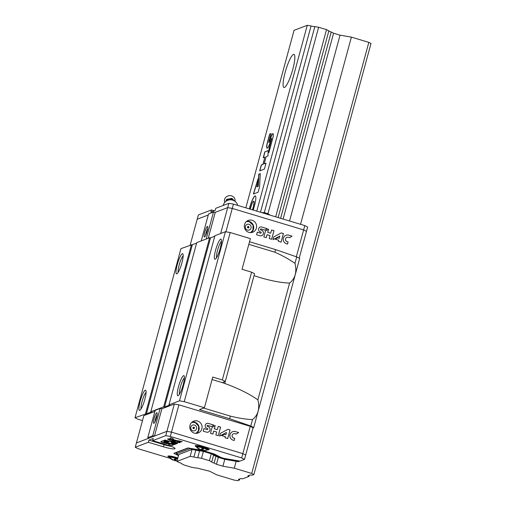 <?xml version="1.0" encoding="UTF-8"?>
<svg xmlns="http://www.w3.org/2000/svg" width="506" height="506" viewBox="0 0 506 506"><rect width="100%" height="100%" fill="white"/><g stroke="black" fill="none" stroke-linecap="round" stroke-linejoin="round"><path stroke-width="0.76" d="M253.879 474.539L251.71 473.439L234.278 468.189L222.918 466.228L216.46 464.287L214.114 463.091A3.207 0.449 -164.8 0 1 211.666 461.965A3.207 0.449 -164.8 0 1 211.761 461.889L209.408 460.694L201.514 458.316L197.732 457.664A3.207 0.449 -164.8 0 1 193.943 457.013L190.155 456.361L176.942 461.39L179.295 462.585A3.207 0.449 -164.8 0 1 181.736 463.711A3.207 0.449 -164.8 0 1 181.648 463.781L184.001 464.982L191.888 467.361L195.677 468.012A3.207 0.449 -164.8 0 1 199.459 468.664L209.705 471.257L216.758 474.849L234.189 480.099L237.681 480.7L239.496 480.011L238.415 479.454L240.812 478.543L242.557 478.847L249.003 476.393L247.921 475.842L250.312 474.932L252.058 475.229L253.879 474.539L370.993 43.478L368.83 42.371L351.398 37.121L340.038 35.167L333.58 33.225L331.228 32.023A3.207 0.449 -164.8 0 1 328.83 31.011M249.003 476.393L249.294 475.317M239.496 480.011L239.793 478.935M260.451 212.235L311.063 25.951L307.275 25.3L294.062 30.328L245.834 207.833M311.063 25.951A3.207 0.449 -164.8 0 0 314.846 26.603L318.635 27.254L326.528 29.633L328.875 30.828L278.142 217.567M251.71 473.439L368.83 42.371M234.278 468.189L236.15 461.289M300.539 224.316L351.398 37.121M222.918 466.228L224.79 459.334L218.339 457.392L215.986 456.191L214.114 463.091M289.546 221.002L340.038 35.167M216.46 464.287L218.339 457.392M283.088 219.06L333.58 33.225M280.615 218.314L331.228 32.023M211.761 461.889L213.633 454.995L211.28 453.8L203.393 451.422L199.604 450.77L197.732 457.664M209.408 460.694L211.28 453.8M275.669 216.821L326.528 29.633M201.514 458.316L203.393 451.422M267.959 213.76L318.635 27.254M264.296 212.672L314.846 26.603M193.943 457.013L195.816 450.119L192.033 449.467L178.814 454.489L176.942 461.39M190.155 456.361L192.033 449.467M256.782 211.135L307.275 25.3M292.759 69.474A17.293 3.257 106.8 0 1 283.967 87.481A17.293 3.257 106.8 0 1 285.839 69.98A17.293 3.257 106.8 0 1 293.942 54.357A17.293 3.257 106.8 0 1 292.759 69.474M271.096 133.527L269.666 134.071L267.522 141.952A7.116 1.341 -73.2 0 0 267.035 148.169A7.116 1.341 -73.2 0 0 270.653 140.763L271.627 138.189L271.545 139.245L269.015 148.543L268.876 152.66L272.633 138.827A6.192 1.164 -73.2 0 0 273.006 133.635A6.192 1.164 -73.2 0 0 269.919 139.865L268.857 142.616L268.952 141.408L271.096 133.527M268.161 150.573L264.84 151.838L263.234 157.752L264.897 157.119L262.93 164.342L261.267 164.975L259.66 170.889L264.417 169.08L266.023 163.166L264.208 163.855L266.169 156.639L267.984 155.949L268.161 150.573M259.559 186.961L260.28 173.602L258.768 174.178L258.117 186.29L256.839 186.777L257.864 182.995L258.104 178.637L253.38 194.019L258.13 192.217L259.559 186.961M253.278 210.079L254.562 205.36A10.816 2.037 -73.2 0 0 255.302 195.911A10.816 2.037 -73.2 0 0 249.806 207.163L249.338 208.889M252.627 209.882L253.538 205.847L252.488 209.838M253.392 205.803A5.503 1.037 -73.2 0 0 253.715 201.192A5.503 1.037 -73.2 0 0 250.976 206.72L250.306 209.18M253.538 205.847A5.503 1.037 -73.2 0 0 253.86 201.236A5.503 1.037 -73.2 0 0 253.784 201.23M255.372 195.936A10.816 2.037 -73.2 0 0 249.951 207.207L249.477 208.934M258.06 179.339L253.55 193.956M260.28 173.703L258.914 174.222L258.256 186.334L256.839 186.777M268.161 150.674L264.84 151.838M265.992 163.274L264.208 163.855M264.897 157.119L263.076 164.387L261.412 165.019L259.831 170.826M271.064 133.635L269.666 134.071M268.945 142.578L269.559 141.18M273.069 133.666A6.192 1.164 -73.2 0 0 270.059 139.903L269.698 141.225M271.678 138.271L269.16 148.581L269.04 152.059M269.806 134.109L267.668 141.996A7.116 1.341 -73.2 0 0 267.111 148.182M264.98 151.882L263.405 157.689M178.498 455.653L173.881 453.3L187.966 447.943L202.577 450.46L214.196 453.958L221.248 457.55L223.981 458.373L239.952 461.124L244.512 459.385L253.101 427.772L253.721 427.538L299.672 258.421L296.712 256.915L294.96 263.354C289.533 259.502 282.841 255.783 274.885 252.19L275.587 249.591L249.521 241.735M296.712 256.915L275.587 249.591M225.29 381.448L222.33 379.943L251.608 272.177L254.569 273.683L225.29 381.448L222.918 382.353A3.757 0.531 -164.8 0 0 222.823 382.428A3.757 0.531 -164.8 0 0 223.823 383.093L224.74 383.453C238.168 388.317 249.211 393.782 257.87 399.86L289.596 283.088C281.007 282.727 270.988 280.836 259.553 277.433L254.031 275.669M222.33 379.943L212.754 377.059L204.424 407.735L184.241 401.656L179.478 400.834L168.972 404.832L169.516 405.104L164.558 406.988L163.685 406.843L150.794 411.745L151.338 412.017L135.007 417.747L137.967 419.253L142.483 420.612M294.96 263.354C297.073 271.918 295.283 278.496 289.596 283.088M257.87 399.86C259.983 408.424 258.199 414.996 252.513 419.588C246.106 419.341 238.718 418.177 230.344 416.109L203.595 408.051M253.721 427.538L250.761 426.033L252.513 419.588M250.761 426.033L229.642 418.709L230.344 416.109M184.241 401.656L230.192 232.539L250.369 238.611L242.039 269.293L251.608 272.177M230.192 232.539L225.423 231.716L214.923 235.707L168.972 404.832M179.478 400.834L225.423 231.716M183.159 384.813A10.525 1.98 106.8 0 1 178.226 395.692A10.525 1.98 106.8 0 1 178.947 385.123A10.525 1.98 106.8 0 1 184.19 375.907A10.525 1.98 106.8 0 1 183.159 384.813M220.243 248.307A10.525 1.98 106.8 0 1 215.316 259.192A10.525 1.98 106.8 0 1 216.03 248.617A10.525 1.98 106.8 0 1 221.274 239.408A10.525 1.98 106.8 0 1 220.243 248.307M214.778 236.245L210.509 237.871L209.636 237.719L196.745 242.621L150.794 411.745M164.558 406.988L210.509 237.871M163.685 406.843L209.636 237.719M196.6 243.158L180.952 248.629L135.007 417.747M146.379 413.902L192.331 244.784M145.507 413.756L191.458 244.632M181.901 262.892A10.525 1.98 106.8 0 1 176.974 273.771A10.525 1.98 106.8 0 1 177.688 263.196A10.525 1.98 106.8 0 1 182.932 253.987A10.525 1.98 106.8 0 1 181.901 262.892M144.811 399.392A10.525 1.98 106.8 0 1 139.884 410.277A10.525 1.98 106.8 0 1 140.605 399.702A10.525 1.98 106.8 0 1 145.842 390.493A10.525 1.98 106.8 0 1 144.811 399.392M204.424 407.735L199.465 409.62L229.642 418.709M274.885 252.19L248.813 244.341M141.13 408.816A8.899 1.676 106.8 0 1 142.426 400.252A8.899 1.676 106.8 0 1 146.076 392.397M179.472 394.231A8.899 1.676 106.8 0 1 180.768 385.667A8.899 1.676 106.8 0 1 184.418 377.811M216.562 257.731A8.899 1.676 106.8 0 1 217.858 249.167A8.899 1.676 106.8 0 1 221.508 241.311M178.213 272.31A8.899 1.676 106.8 0 1 179.516 263.746A8.899 1.676 106.8 0 1 183.159 255.891M244.512 459.385L241.672 457.943L242.842 453.629L245.688 455.077L242.842 453.629L171.483 432.137L166.91 431.346L154.469 436.077L152.73 435.78L147.771 437.665L148.853 438.215L136.418 442.946L143.831 415.641L154.893 411.435M253.101 427.772L250.261 426.33L178.903 404.832L174.33 404.047L161.888 408.778L160.143 408.475L155.184 410.36L147.771 437.665M241.672 457.943L170.313 436.444L171.483 432.137L242.842 453.629L250.261 426.33M194.291 433.098A6.319 6.142 -110.8 0 1 193.684 421.156A6.319 6.142 -110.8 0 1 201.673 424.882A6.319 6.142 -110.8 0 1 194.291 433.098M170.313 436.444L165.74 435.66L166.91 431.346L171.483 432.137L178.903 404.832M216.676 431.979L215.86 434.977L218.276 435.704L220.61 427.127L218.194 426.4L217.302 429.676L214.348 428.784L215.24 425.508L212.122 427.361L210.496 433.364L212.912 434.091L213.722 431.087L216.676 431.979M233.102 440.169L234.177 440.492L234.746 438.386L233.671 438.063A2.283 2.22 69.2 0 1 233.538 433.768A2.283 2.22 69.2 0 1 234.86 433.699L236.201 434.104L238.655 432.56L235.429 431.593A4.491 4.364 69.2 0 0 229.895 436.027A4.491 4.364 69.2 0 0 233.102 440.169M225.025 437.741L227.732 438.55L230.059 429.973L227.915 429.328L220.363 433.383L219.623 436.109L226.467 432.434L225.84 434.736L224.297 434.274L221.837 435.596L225.322 436.646L225.025 437.741M203.924 428.614L207.15 429.569L203.931 428.595L203.229 431.175L206.454 432.143A2.954 2.872 69.2 0 0 210.098 429.227A2.954 2.872 69.2 0 0 207.985 426.501L207.447 426.337A0.5 0.487 69.2 0 1 207.403 425.388A0.5 0.487 69.2 0 0 207.416 426.349L207.447 426.337M207.15 429.569A0.569 0.557 69.2 0 0 207.858 428.999A0.569 0.557 69.2 0 0 207.447 428.474L206.91 428.31A2.568 2.498 69.2 0 1 206.752 423.484A2.568 2.498 69.2 0 1 208.244 423.402L213.899 425.103L211.508 426.52L213.861 425.116L208.244 423.402M207.365 425.401L207.403 425.388A0.5 0.487 69.2 0 1 207.707 425.375L211.508 426.52M165.74 435.66L152.641 440.637L153.223 438.487L148.928 440.119L148.34 442.276L135.241 447.253L136.418 442.946L166.91 431.346L174.33 404.047M154.469 436.077L161.888 408.778M152.73 435.78L160.143 408.475M156.537 417.577A5.528 1.044 106.8 0 1 153.729 423.332A5.528 1.044 106.8 0 1 154.324 417.741A5.528 1.044 106.8 0 1 156.917 412.751A5.528 1.044 106.8 0 1 156.537 417.577M154.906 421.985A5.528 1.044 106.8 0 1 157.151 414.528M207.118 429.581A0.569 0.557 69.2 0 0 207.485 429.562L207.473 429.569M208.213 423.414A2.568 2.498 69.2 0 0 206.739 423.49M208.251 432.086A2.954 2.872 69.2 0 0 207.953 426.514L207.416 426.349M225.84 434.736L224.272 434.287M219.623 436.102L226.467 432.434M227.7 438.544L230.028 429.986L227.89 429.341M236.188 434.097L238.623 432.573L235.398 431.605A4.491 4.364 69.2 0 0 232.652 431.694M233.538 433.768L233.506 433.781A2.283 2.22 69.2 0 0 233.639 438.076L233.671 438.063M234.145 440.486L234.714 438.398L233.639 438.076M212.881 434.078L213.722 431.087M217.302 429.676L214.316 428.797L215.202 425.533M218.25 435.698L220.572 427.14L218.187 426.419M192.305 421.903A6.319 6.142 -110.8 0 1 196.651 433.326M193.488 428.639A0.753 0.734 -110.8 0 1 193.418 427.216A0.753 0.734 -110.8 0 1 194.367 427.659A0.753 0.734 -110.8 0 1 193.488 428.639M193.121 427.431A0.753 0.734 -110.8 0 1 193.589 428.658M195.816 450.119A3.207 0.449 -164.8 0 0 199.604 450.77M213.583 455.179A3.207 0.449 -164.8 0 0 215.986 456.191M178.656 455.071L176.347 453.895L190.003 448.708L202.982 450.941L212.741 453.882L219.794 457.468L224.386 458.853L239.205 461.402L238.465 461.687L224.79 459.334M239.313 461.01L239.205 461.402M148.34 442.276L163.476 446.83A9.778 1.379 -164.8 0 0 175.057 448.575A9.778 1.379 -164.8 0 0 167.771 445.198L152.641 440.637M135.241 447.253L138.087 448.702L170.187 458.373M169.175 457.19A7.293 1.025 15.2 0 1 167.872 456.184A7.293 1.025 15.2 0 1 177.884 457.924M196.429 446.83A7.293 1.025 15.2 0 1 195.12 445.824A7.293 1.025 15.2 0 1 202.432 446.741A7.293 1.025 15.2 0 1 209.199 449.644A7.293 1.025 15.2 0 1 207.568 449.853M168.473 444.432L172.084 445.52L173.16 445.116A4.206 0.595 -164.8 0 0 173.261 445.027A4.206 0.595 -164.8 0 0 169.744 443.458A4.206 0.595 -164.8 0 0 165.247 442.731L163.704 442.408L164.988 441.915L162.837 440.846L160.959 441.561A3.656 0.512 -164.8 0 0 160.895 441.63A3.656 0.512 -164.8 0 0 163.887 442.971A3.656 0.512 -164.8 0 0 167.834 443.635L169.567 444.009L168.473 444.432M166.095 442.073L174.5 444.603L175.31 444.3L171.098 443.035L172.084 442.655L176.29 443.926L177.094 443.617L165.07 439.999L164.267 440.302L168.852 441.687L167.872 442.061L163.286 440.675L166.095 442.073L174.5 444.603M167.505 439.075L173.716 442.295L177.543 443.452L171.907 440.524L175.133 441.498L174.621 441.694L176.645 442.744L177.808 442.301L179.339 442.763L180.237 442.421L168.22 438.803L167.505 439.075M171.079 437.715L170.003 438.12A6.395 0.898 -164.8 0 0 169.845 438.259A6.395 0.898 -164.8 0 0 175.19 440.637A6.395 0.898 -164.8 0 0 182.027 441.744L179.073 440.852A3.251 0.455 -164.8 0 1 175.563 440.264A3.251 0.455 -164.8 0 1 172.9 439.069A3.251 0.455 -164.8 0 1 172.957 439.012L173.4 438.841L171.079 437.715M160.098 442.889A7.748 1.088 -164.8 0 0 169.523 445.754M148.928 440.119L164.058 444.679A9.778 1.379 -164.8 0 0 171.433 446.437M169.889 438.19A6.395 0.898 -164.8 0 0 175.487 440.568A6.395 0.898 -164.8 0 0 182.065 441.599L182.192 441.548M167.688 439.006L173.716 442.295M174.804 441.624L176.683 442.605L177.846 442.162L179.377 442.623L180.047 442.364M171.907 440.524L175.133 441.498M164.121 440.928L166.132 441.928M164.494 440.22L168.852 441.687M171.098 443.035L172.122 442.516L176.328 443.781L176.904 443.56M168.7 444.35L172.084 445.52M169.554 443.983L168.011 443.566M160.952 441.567A3.656 0.512 -164.8 0 0 164.184 442.902A3.656 0.512 -164.8 0 0 167.872 443.49L168.055 443.42M163.704 442.408L164.842 441.839M172.129 445.381L173.197 444.97A4.206 0.595 -164.8 0 0 173.248 444.945M173.754 442.155L176.828 443.079M174.545 444.458L175.12 444.243M188.409 448.025L176.739 452.459L176.347 453.895M190.104 448.316L190.003 448.708M203.077 450.612L202.982 450.941M212.83 453.547L212.741 453.882M219.952 456.893L219.794 457.468M224.493 458.461L224.386 458.853M175.721 452.604L176.581 453.041M201.148 449.543A9.949 9.753 90 0 0 201.502 449.632A10.601 2.119 -78.3 0 0 202.033 450.27A10.601 2.119 -78.3 0 0 202.141 450.283A10.601 10.398 90 0 0 205.898 450.391A9.949 1.986 -78.3 0 0 205.948 450.384A9.949 1.986 -78.3 0 0 206.22 450.264A10.601 10.133 -124.6 0 1 202.501 450.144A10.601 2.119 -78.3 0 0 203.488 448.873A9.949 9.506 -124.6 0 1 202.109 448.461A10.601 1.86 111.8 0 1 200.964 449.676A10.601 10.133 -124.6 0 1 197.713 447.702A9.949 1.746 111.8 0 1 197.391 447.823A10.601 10.398 90 0 0 200.604 449.815A10.601 1.86 111.8 0 1 200.446 449.796A10.601 10.601 0 0 1 196.676 447.291A5.56 0.784 15.2 0 1 202.147 447.785A5.56 0.784 15.2 0 1 207.112 450.131L207.953 448.67M201.502 449.632L201.609 449.088M202.141 450.283L202.476 448.594M202.501 450.144L202.742 448.677M173.893 459.91A9.949 9.753 90 0 0 174.247 459.998A10.601 2.119 -78.3 0 0 174.779 460.637A10.601 2.119 -78.3 0 0 174.886 460.643A10.601 10.398 90 0 0 177.081 460.877A10.601 10.601 0 0 1 174.779 460.637M177.119 460.738A10.601 10.133 -124.6 0 1 175.247 460.511A10.601 2.119 -78.3 0 0 176.24 459.239A9.949 9.506 -124.6 0 1 174.855 458.822A10.601 1.86 111.8 0 1 173.71 460.043A10.601 10.133 -124.6 0 1 170.459 458.069A9.949 1.746 111.8 0 1 170.136 458.189A10.601 10.398 90 0 0 173.349 460.182A10.601 1.86 111.8 0 1 173.197 460.156A10.601 10.601 0 0 1 169.428 457.658A5.56 0.784 15.2 0 1 171.673 457.43A5.56 0.784 15.2 0 1 177.593 458.993M174.247 459.998L174.355 459.454M174.886 460.643L175.228 458.955M175.247 460.511L175.487 459.043M163.027 443.768A6.135 0.867 -164.8 0 0 166.847 444.919M201.224 240.919L208.554 213.943L213.513 212.058L215.252 212.356L227.694 207.624L232.267 208.415L303.625 229.907L306.472 231.356L299.185 258.174M214.304 210.787L211.47 209.933L198.371 214.911L197.201 219.225L208.263 215.018L197.201 219.225L190.161 245.125M208.219 238.256L215.252 212.356L227.694 207.624L232.267 208.415L225.916 231.799M211.47 209.933L210.882 212.084L215.183 210.452L215.765 208.295L228.864 203.317L220.654 233.532M252.108 220.293A6.319 6.142 69.2 0 0 244.733 228.516A6.319 6.142 69.2 0 0 256.624 226.125A6.319 6.142 69.2 0 0 252.108 220.293M228.864 203.317L233.443 204.101L232.267 208.415L303.625 229.907L296.326 256.782M270.04 235.556L269.23 238.554L271.646 239.287L273.974 230.704L271.558 229.977L270.666 233.253L267.718 232.362L268.604 229.091L265.492 230.938L263.86 236.941L266.276 237.668L267.092 234.664L270.04 235.556M286.87 237.358L286.902 237.346A2.283 2.22 69.2 0 1 288.224 237.276L289.565 237.681L292.019 236.144L288.799 235.17A4.491 4.364 69.2 0 0 283.259 239.61A4.491 4.364 69.2 0 0 286.466 243.747L287.541 244.075L288.11 241.963L287.041 241.64A2.283 2.22 69.2 0 1 286.902 237.346A2.283 2.22 69.2 0 0 287.01 241.653L287.041 241.64M278.395 241.318L281.096 242.134L283.43 233.551L281.279 232.905L273.727 236.96L272.987 239.692L279.837 236.011L279.211 238.313L277.667 237.852L275.201 239.174L278.692 240.224L278.395 241.318M257.295 232.172L256.599 234.752L259.818 235.72A2.954 2.872 69.2 0 0 263.462 232.804A2.954 2.872 69.2 0 0 261.355 230.078L260.818 229.914A0.5 0.487 69.2 0 1 260.767 228.965A0.5 0.487 69.2 0 1 261.077 228.959L264.872 230.097L267.263 228.687L261.615 226.985A2.568 2.498 69.2 0 0 258.528 229.503A2.568 2.498 69.2 0 0 260.28 231.887L260.818 232.052A0.569 0.557 69.2 0 1 260.868 233.133A0.569 0.557 69.2 0 1 260.52 233.146L257.295 232.172M204.74 232.14A5.528 1.044 106.8 0 1 207.549 226.384A5.528 1.044 106.8 0 1 206.954 231.976A5.528 1.044 106.8 0 1 204.361 236.972A5.528 1.044 106.8 0 1 204.74 232.14M213.513 212.058L206.182 239.034M248.123 227.928A0.753 0.734 69.2 0 0 247.655 226.694M248.414 226.467A0.753 0.734 69.2 0 0 247.542 227.447A0.753 0.734 69.2 0 0 248.952 227.162A0.753 0.734 69.2 0 0 248.414 226.467M249.123 221.691A6.015 5.844 69.2 0 0 246.384 221.546L249.211 221.685L253.038 225.151L252.937 230.053L250.603 232.627M251.185 232.596A6.319 6.142 69.2 0 0 246.846 221.173M205.544 235.619A5.528 1.044 106.8 0 1 206.157 232.564A5.528 1.044 106.8 0 1 207.789 228.162M260.868 233.133L260.837 233.146A0.569 0.557 69.2 0 0 260.856 233.139A0.569 0.557 69.2 0 1 260.489 233.158L257.295 232.197M264.866 230.097L267.231 228.699L261.615 226.985M261.577 226.998A2.568 2.498 69.2 0 0 260.103 227.067M260.767 228.965L260.735 228.978A0.5 0.487 69.2 0 0 260.78 229.926L260.818 229.914M261.621 235.669A2.954 2.872 69.2 0 0 261.317 230.091L260.78 229.926M279.211 238.313L277.636 237.864M272.987 239.686L279.837 236.011M281.07 242.121L283.392 233.563L281.254 232.924M289.558 237.681L291.987 236.157L288.768 235.182A4.491 4.364 69.2 0 0 286.023 235.271M287.516 244.063L288.078 241.976L287.01 241.653M266.251 237.662L267.092 234.664M270.666 233.253L267.687 232.374L268.572 229.11M271.614 239.275L273.942 230.717L271.551 230.002M307.642 227.042L306.472 231.356L303.625 229.907L304.795 225.594L307.642 227.042M233.443 204.101L304.795 225.594M265.308 212.843A10.601 2.119 101.7 0 1 265.416 212.855A10.601 2.119 101.7 0 1 265.947 213.494A9.949 9.753 -90 0 1 267.326 213.911A10.601 1.86 -68.2 0 0 267.004 213.33A10.601 1.86 -68.2 0 0 266.852 213.311L266.7 213.69M261.931 212.684A10.601 10.398 -90 0 1 262.646 212.628A10.601 10.601 0 0 1 265.416 212.855M266.757 213.551A10.601 10.133 55.4 0 0 266.491 213.443A10.601 1.86 -68.2 0 0 266.308 213.583M228.004 200.243A4.63 4.225 -8.5 0 1 229.42 199.743L232.014 199.035L233.076 200.3M234.62 201.078L231.912 198.346L226.656 199.358L226.764 200.047L229.42 199.743A4.63 4.225 -8.5 0 1 232.38 200.079M231.912 198.346L232.014 199.035M226.656 199.358L225.714 201.521M224.778 202.438A5.357 4.889 -8.5 0 1 229.269 195.651A5.357 4.889 -8.5 0 1 234.993 201.344M224.74 383.453L225.278 381.448M223.823 383.093L212.077 379.557M192.906 430.789A3.011 2.922 -110.8 0 1 191.622 425.742A3.011 2.922 -110.8 0 1 196.524 427.216A3.011 2.922 -110.8 0 1 192.906 430.789M164.058 444.679L163.476 446.83M196.676 447.291L196.442 446.532A5.838 0.822 15.2 0 1 202.286 447.266A5.838 0.822 15.2 0 1 207.707 449.594M169.428 457.658L169.187 456.899A5.838 0.822 15.2 0 1 177.732 458.474M249.003 224.31A3.011 2.922 69.2 0 0 245.385 227.883A3.011 2.922 69.2 0 0 250.28 229.363A3.011 2.922 69.2 0 0 249.003 224.31M267.351 214.316A5.56 0.784 -164.8 0 0 266.725 214.12A5.56 0.784 -164.8 0 0 266.086 213.937M224.095 205.126A7.52 1.056 -164.8 0 0 223.399 205.221A7.52 1.056 -164.8 0 0 223.209 205.379L223.184 205.474M191.85 422.27L195.303 422.643L198.63 426.235L198.422 430.726L196.062 433.357M202.033 450.27A10.601 10.601 0 0 0 204.81 450.498M205.948 450.384A10.601 10.601 0 0 0 207.112 450.131M196.442 446.532L196.695 445.609M169.187 456.899L169.44 455.976M270.008 215.12A10.601 10.601 0 0 0 267.004 213.33M237.731 205.392A7.52 7.52 0 0 0 223.209 205.379"/></g></svg>
